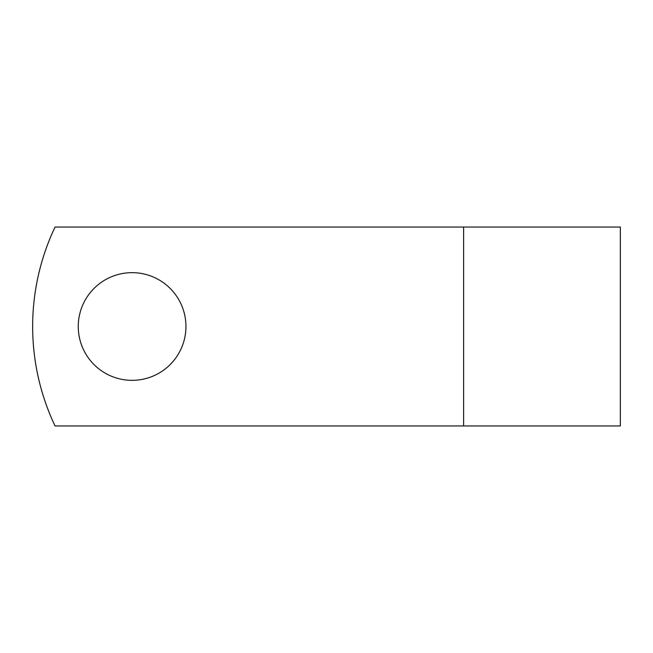<?xml version="1.0" encoding="UTF-8"?>
<svg xmlns="http://www.w3.org/2000/svg" width="653" height="653" viewBox="0 0 653 653"><rect width="100%" height="100%" fill="white"/><g stroke="black" fill="none" stroke-linecap="round" stroke-linejoin="round"><path stroke-width="0.98" d="M185.942 326.5A53.84 53.84 0 0 0 132.102 272.66A53.84 53.84 0 0 0 78.262 326.5A53.84 53.84 0 0 0 132.102 380.34A53.84 53.84 0 0 0 185.942 326.5M463.614 227.048L55.04 227.048A232.06 232.06 0 0 0 55.04 425.952L463.614 425.952L463.614 227.048L620.35 227.048L620.35 425.952L463.614 425.952"/></g></svg>
